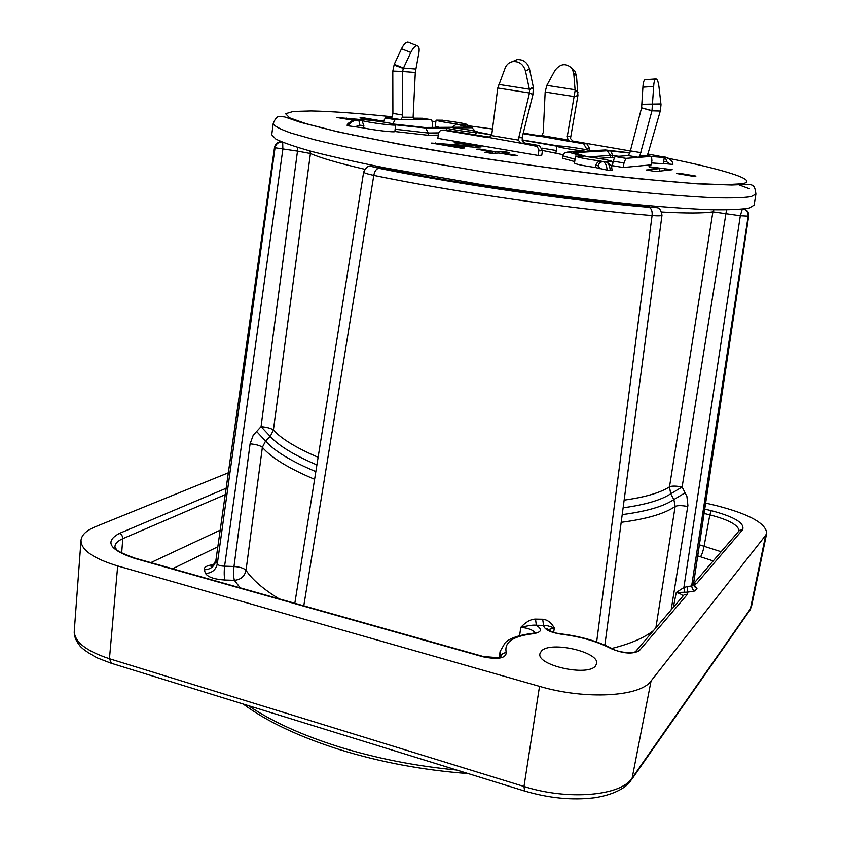 <?xml version="1.0" encoding="UTF-8"?>
<svg xmlns="http://www.w3.org/2000/svg" width="841" height="841" viewBox="0 0 841 841"><rect width="100%" height="100%" fill="white"/><g stroke="black" fill="none" stroke-linecap="round" stroke-linejoin="round"><path stroke-width="1.26" d="M431.57 143.086L460.963 148.132L464.737 147.984L445.951 144.757L474.734 147.217L481.136 146.933L457.525 142.518L454.161 142.77L466.124 144.431L470.098 145.314L469.31 145.735L431.57 143.086M382.213 121.861L383.149 121.829M383.286 121.188L363.564 117.866L359.969 117.95L370.828 119.464L374.35 120.337L371.817 120.442M361.672 119.643L336.957 117.519L353.388 120.305M355.06 119.927L350.192 119.107L357.225 119.843M358.434 119.958L360.673 120.221M646.477 169.998L655.707 171.564L672.232 169.714L648.895 166.739L651.081 167.664L659.859 168.578L646.477 169.998M678.803 173.193L676.458 173.488L693.646 176.4L695.917 176.095L678.803 173.193L678.698 173.866M484.879 152.232L491.522 153.377L498.881 152.999L514.587 155.69L517.551 155.522L501.919 152.852L509.026 152.494L502.55 151.38L495.37 151.727L479.843 149.078L476.71 149.204L492.3 151.874L484.879 152.232M598.771 158.392L610.145 157.572L610.471 155.427L618.797 156.289M607.391 162.376L606.308 162.008C613.1 165.635 611.071 167.159 612.322 170.46L607.097 170.103L595.502 167.559L596.143 164.247L597.594 162.25L600.295 161.094L603.249 161.682C605.478 162.765 606.76 165.572 607.097 170.103M574.697 161.63L562.429 158.129L562.797 155.837L564.437 153.083L567.812 152L583.959 156.352L575.591 156.142L574.456 163.101C575.843 164.195 582.855 165.688 595.502 167.559M542.477 150.476L563.144 154.723M438.266 135.086L428.048 135.275L394.86 131.522C395.543 132.678 373.204 130.124 363.554 127.927L348.237 125.835C350.308 122.397 353.241 120.515 357.047 120.179L361.977 120.61C368.905 122.649 396.489 126.108 395.669 124.846L425.599 127.99L445.625 127.843C448.421 129.146 470.949 132.542 477.036 132.563L491.943 135.065L477.036 132.563M347.27 125.477C349.351 122.05 352.284 120.168 356.079 119.843C350.361 121.461 347.386 123.301 347.112 125.372L348.237 125.835M439.202 127.369L435.218 126.139L436.08 120.158C437.835 121.093 444.7 122.376 456.674 123.984L466.871 127.18L424.474 127.464L393.83 124.079C386.66 122.029 359.633 118.634 360.274 119.874M672.905 164.437L663.349 163.522M651.512 162.954L663.318 163.732L664.295 157.498L662.75 156.846L668.08 158.024M610.145 157.572L614.046 157.919M623.265 167.517L651.197 164.857L651.901 160.599L651.502 156.415L647.99 156.678L647.475 155.522L660.322 110.896L661.015 104.726L658.987 86.896C658.23 81.314 657.115 78.655 655.633 78.949C654.55 79.695 653.899 82.197 653.667 86.455L651.985 110.655L639.791 156.079L638.708 157.383L625.883 158.371L623.99 162.986L623.265 167.517L612.448 165.688L613.163 161.157L615.076 156.552L628.248 155.617L629.804 153.073L641.599 107.806L651.985 110.655M538.124 155.448L437.825 138.355L438.424 133.898C439.044 131.228 440.61 129.966 443.133 130.113L487.423 137.567L491.628 135.611L518.203 140.069L529.473 92.973L497.767 88L505.189 67.953C506.692 64.389 509.257 62.255 512.915 61.572C519.265 61.256 523.459 64.421 525.488 71.054L529.462 89.609L529.473 92.973L532.963 94.486L522.093 137.672L522.692 141.414L525.436 143.212L539.523 145.63L542.445 150.707L541.772 155.228L538.124 155.448L538.808 149.498L537.031 146.408L520.978 143.17L518.203 140.069M273.199 123.616L271.738 134.749L275.89 139.122C283.154 142.707 295.422 146.912 312.705 151.727C332.815 156.836 357.204 162.271 385.882 168.032L484.616 185.136C539.039 193.367 589.783 199.843 636.826 204.563C665.788 207.201 690.535 208.915 711.044 209.714C728.758 209.998 741.489 209.441 749.247 208.053L754.125 205.13L755.912 194.04L751.066 196.657C743.349 197.835 730.64 198.182 712.947 197.709C692.448 196.72 667.712 194.849 638.75 192.074C591.696 187.165 540.931 180.605 486.455 172.394L387.617 155.511C358.897 149.877 334.466 144.599 314.313 139.669L291.039 133.067C280.179 129.22 274.229 126.076 273.199 123.616C275.049 118.833 277.099 116.426 279.349 116.373L284.805 116.983L300.51 122.344L337.809 131.848L399.559 144.295L477.215 157.456C533.846 166.003 587.197 173.057 637.247 178.639L697.652 183.864L731.702 184.999L744.401 184.484C753.042 184.473 754.692 184.316 755.912 194.04M353.252 135.096L352.568 135.065M649.557 206.108L647.055 206.287C571.996 200.095 456.852 183.485 380.773 167.843L378.24 166.917M309.919 150.981L310.434 153.493L297.493 151.117L261.057 426.65C267.186 427.249 271.296 428.395 273.388 430.077L270.245 436.437L265.588 441.062L262.371 447.328L246.024 570.366C252.426 579.785 263.454 589.278 279.096 598.834M364.721 169.283C338.261 163.101 320.169 157.835 310.434 153.493L273.388 430.077C281.567 438.928 296.474 447.99 318.108 457.262M713.935 209.798L712.895 211.848C703.465 213.309 686.393 213.362 661.688 212.006M380.773 167.843L381.635 167.201M646.435 205.467L647.055 206.287M303.79 605.814L373.803 175.401C367.16 173.95 363.775 172.836 363.648 172.048L294.823 603.281M212.847 565.604L210.975 566.361C211.795 567.381 213.446 565.31 215.927 560.148L274.618 147.501C275.364 144.032 277.477 142.097 280.957 141.698L281.167 141.687M297.714 147.49L297.493 151.117L275.049 147.774L217.293 563.943C218.239 565.331 220.668 566.088 224.589 566.193L233.998 566.498C240.042 566.96 244.048 568.243 246.024 570.366C244.615 576.39 240.736 579.712 234.397 580.322C233.525 577.399 233.399 572.784 233.998 566.498L250.082 443.827C256.221 444.416 260.321 445.583 262.371 447.328C271.391 457.788 288.799 468.437 314.597 479.296M613.121 649.126L611.323 648.716C623.433 653.709 632.758 654.361 639.286 650.671L687.602 594.114L687.602 592.138L695.108 590.908L696.989 588.353L694.288 586.513L693.52 583.444L748.585 216.232C748.858 212.773 747.428 210.334 744.274 208.936L743.78 209.041C746.966 210.439 748.416 212.889 748.143 216.379L691.659 585.946L693.636 583.191L694.687 585.841L693.573 584.915M500.784 657.178L500.7 656.895C501.467 654.14 503.339 652.742 506.314 652.711C503.77 642.45 512.768 636.111 533.32 633.704C541.678 632.253 542.676 629.436 536.327 625.252L543.601 625.389L542.655 619.239C547.323 619.617 551.212 622.529 554.324 627.996L553.662 632.348M596.647 641.956L652.08 215.548C652.479 211.291 651.502 208.547 649.136 207.328L648.979 207.275C572.437 200.862 456.516 184.137 378.934 168.284C372.069 166.823 370.198 165.929 373.341 165.614L373.604 165.593M534.971 632.874C532.952 629.877 528.222 628.038 520.789 627.354L519.612 635.586M535.517 619.092L536.327 625.252C533.94 624.768 528.758 625.473 520.789 627.354C525.94 621.888 530.85 619.134 535.517 619.092L542.655 619.239M213.887 564.626C207.065 565.341 203.837 567.076 204.226 569.82C210.618 569.494 214.529 566.382 215.969 560.484L217.293 563.943C215.853 569.883 211.943 573.068 205.54 573.488C208.021 577.168 214.487 579.354 224.946 580.038C224.116 577.115 223.99 572.49 224.589 566.193L282.849 149.404L282.692 142.318M531.754 633.42L532.49 633.347C512.127 635.912 506.639 641.284 505.168 642.745L500.111 651.47L500.637 657.22M631.623 779.565L749.215 611.144L751.539 606.256L766.74 533.057C765.604 523.07 748.753 513.914 716.196 505.578L705.652 503.076M766.74 533.057L765.657 535.318L651.081 680.926C640.39 696.769 585.578 699.996 539.523 686.351L117.698 565.951C93.204 558.487 80.978 549.93 81.02 540.279C81.64 534.939 86.455 530.419 95.464 526.729L228.321 472.8M541.436 650.997C550.382 640.747 599.728 651.954 596.637 663.654L595.46 665.988C587.502 676.795 536.19 665.21 539.975 653.583L541.436 650.997M696.989 588.353L694.014 584.758L696.621 583.559L742.582 529.756C745.073 523.207 734.624 516.837 711.244 510.645L704.747 509.099M483.701 656.611L482.892 656.768C497.84 659.754 505.651 658.398 506.314 652.711M547.964 629.751L554.324 627.996C548.774 625.904 545.199 625.031 543.601 625.389C544.264 629.457 550.13 632.39 561.189 634.198C580.448 636.563 597.163 641.399 611.323 648.716M682.934 596.132C682.335 594.703 680.106 593.494 676.259 592.506L687.602 592.138L687.16 586.629L691.659 585.946L692.406 589.036L695.108 590.908M684.669 592.138L683.87 587.554L687.16 586.629M634.745 652.006L639.286 650.671M662.004 215.17L661.993 215.18C661.709 215.874 658.398 216 652.08 215.548C573.31 209.22 453.583 191.958 373.803 175.401C374.623 171.186 376.284 168.82 378.776 168.295L378.934 168.284M673.336 607.286L676.259 592.506L683.87 587.554L740.322 215.748L712.895 211.848L669.499 486.855C671.875 485.814 676.08 485.867 682.125 487.002L686.908 496.432L687.906 505.43L671.181 609.788M726.529 209.903L682.125 487.002L670.708 493.814L673.862 499.554L685.278 492.721M693.636 583.191L748.679 216.158L740.322 215.748L742.288 209.167M316.889 464.905C294.213 455.212 278.665 445.719 270.245 436.437L261.057 426.65L253.225 435.207L250.082 443.827M256.4 431.254L265.588 441.062C274.408 451.049 291.154 461.236 315.817 471.622M275.049 147.774C275.795 144.284 277.929 142.339 281.441 141.95L280.957 141.698C277.425 142.034 275.28 143.927 274.523 147.375L275.049 147.774M622.235 514.608C646.519 511.423 663.728 506.408 673.862 499.554L675.165 506.45L655.917 627.523M350.192 119.107L350.108 119.748M341.025 117.551L340.952 118.192M659.859 168.578L659.439 171.144M664.611 168.431L664.253 170.607M457.525 142.518L457.43 143.159M445.951 144.757L445.835 145.535M435.533 142.97L435.428 143.748M492.3 151.874L492.09 153.346M479.843 149.078L479.759 149.73M495.37 151.727L495.16 153.188M502.55 151.38L502.34 152.831M501.919 152.852L501.825 153.504M605.373 161.735L612.563 161.651C610.093 160.295 601.599 158.644 587.06 156.699L573.173 152.515L607.118 150.571L629.814 153.03M604.374 161.461L602.471 161.546L606.319 162.019C608.548 163.101 609.862 165.898 610.23 170.429M575.591 156.142C577.988 157.488 586.534 159.149 601.22 161.104M442.65 120.221L436.08 120.158M475.27 131.217L472.001 127.758L459.491 124.31L467.691 124.699C465.903 123.753 459.07 122.481 447.202 120.894L442.187 120.326M492.038 134.865L478.823 132.363C475.775 131.017 467.186 129.493 453.047 127.79L471.475 127.653M629.898 152.82L605.404 149.982L590.529 150.812C586.272 149.267 563.901 145.914 558.424 145.987L522.04 139.89M662.876 156.878L647.644 153.998M651.796 156.573L664.295 157.498M557.331 146.04L522.103 140.132L556.963 146.197C556.206 146.944 573.867 150.119 584.527 151.149L568.327 152.053M362.072 120.641L356.069 119.832L358.865 120.263L359.738 125.172L363.848 125.645L361.977 120.61M363.554 127.927L363.848 125.645M395.669 124.846L394.86 131.522L395.133 129.23L428.332 133.036L425.599 127.99M445.625 127.843L447.181 130.05M428.048 135.275L428.332 133.036L438.676 132.878M459.491 124.31L460.416 124.573M452.143 127.275L456.674 123.984M663.833 156.752L665.757 157.225M582.151 151.275L584.527 151.149M556.963 146.197L555.933 152.757M474.681 134.665L476.942 132.563M413.299 118.192L422.319 118.255L431.664 119.811L414.424 119.727L413.12 117.288L415.307 72.463L402.639 71.517L403.312 68.426L410.786 52.478C412.973 48.063 415.097 45.813 417.157 45.719C419.06 46.192 419.606 48.725 418.807 53.309L415.307 72.463M383.128 121.998L385.315 118.003L391.076 118.024L392.295 116.815L392.894 113.409L392.789 71.222L402.639 71.517L402.471 117.204L400.81 119.653L395.091 119.643L392.884 123.837M431.664 119.811L432.673 123.911L432.211 127.412M392.789 71.222L394.229 64.337L403.491 68.068L415.664 69.046M394.229 64.337L401.514 48.778C403.701 44.373 405.835 42.124 407.917 42.05L408.779 42.397M445.982 130.082L489.819 137.22M497.767 88L491.628 135.611M512.379 61.666L516.994 59.606C523.312 59.291 527.486 62.434 529.494 69.025L533.31 87.054L532.963 94.486M533.31 87.054L529.336 89.188L498.839 84.426M645.52 79.653L644.91 79.695C643.807 80.442 643.134 82.944 642.902 87.18L641.599 107.806M660.963 103.958L642.167 104.284M660.28 111.044L651.943 110.812L641.578 107.879M586.198 149.74L586.398 148.489L583.707 143.822L570.009 141.435L568.032 139.942L567.255 136.515L575.139 90.492L573.751 73.283L572.038 68.499C566.119 62.844 560.432 63.495 554.965 70.444L546.829 85.372L545.168 91.858L543.244 132.542L541.741 135.58L538.871 136.316L523.102 133.698M589.12 150.413L589.436 148.331L586.766 143.695L573.068 141.32L570.471 138.513L577.914 95.496L576.484 75.753L574.792 70.991L571.943 68.363M540.984 136.042L523.249 133.099M545.157 92.016L574.603 96.62L577.893 95.569M546.829 85.372L575.149 89.756L577.883 92.121M392.305 116.794C358.255 113.293 331.207 111.338 311.138 110.949L293.257 111.454L285.604 113.724L289.598 117.835L306.166 123.722L335.443 131.175C361.02 136.831 391.654 142.823 427.333 149.183C485.278 159.002 543.37 167.475 601.62 174.581C637.562 178.67 668.553 181.656 694.582 183.527L724.606 184.715L741.993 183.79C760.064 180.615 725.741 169.977 668.711 158.381M630.477 151.002L572.374 140.994M492.931 129.072L467.564 125.656M435.859 121.672L432.663 121.283M749.457 188.762L737.568 184.326M293.541 119.548L292.006 119.59M654.277 206.161L654.351 206.192C657.525 207.412 655.738 207.78 648.979 207.275M369.378 166.266L373.341 165.614M172.573 568.758L217.83 546.766M204.226 569.82L205.54 573.488M224.946 580.038L234.397 580.322L240.211 587.859M697.725 555.89L713.231 560.926M535.486 632.705L532.49 633.347L533.32 633.704M226.124 488.285L119.454 533.383C104.337 541.488 109.33 549.804 134.423 558.329L482.892 656.768M456.726 770.03C415.254 766.035 375.843 758.256 338.513 746.692C301.53 734.971 271.485 721.284 248.379 705.631M765.657 535.318L750.414 608.821L632.159 777.978C621.32 795.88 568.201 800.653 523.985 786.472L109.446 658.724C85.856 650.923 74.134 641.609 74.281 630.792L81.02 540.279M539.523 686.351L523.985 786.472L524.605 791.013C549.12 798.214 572.385 800.453 594.398 797.762C616.001 794.524 627.197 786.303 630.624 780.995L632.159 777.978L651.081 680.926M524.185 790.887L111.485 663.307L109.446 658.724L117.698 565.951M683.134 595.901L684.101 594.776L687.602 594.114M657.862 207.906L654.351 206.192M623.139 507.817C645.289 504.758 661.152 500.09 670.708 493.814L669.499 486.855C660.29 492.773 645.173 497.199 624.159 500.132M611.817 648.443C629.909 643.912 643.607 638.119 652.889 631.044M621.205 522.314C646.729 518.992 664.716 513.704 675.165 506.45C677.499 505.336 681.704 505.357 687.77 506.513M699.386 544.8L721.147 551.728M700.585 556.605C701.899 554.745 703.076 551.202 704.127 545.967L709.836 514.839L704.096 513.462M739.06 530.808C738.409 525.047 728.663 519.727 709.836 514.839L711.244 510.645M738.661 531.365L739.523 530.377L742.582 529.756M739.05 530.871L693.594 583.738M693.604 583.938L696.621 583.559M150.844 562.618L220.184 530.166M225.22 494.655L122.87 538.639C117.94 540.784 115.301 543.349 114.965 546.345L114.965 547.239M119.454 533.383L121.735 534.95L122.86 537.672L121.682 552.947M135.674 558.329L134.423 558.329M346.681 118.129L346.555 119.149M356.153 119.107L356.079 119.727M369.115 118.634L369.041 119.17M375.959 119.716L375.801 120.936M382.392 120.946L382.277 121.861M469.31 145.735L469.152 146.86M465.241 145.619L465.115 146.544M463.622 143.348L463.528 144M471.296 144.578L470.96 146.986M478.739 146.019L478.561 147.312M458.744 145.146L458.629 145.977M451.68 144.515L451.575 145.314M441.578 143.548L441.409 144.778M612.153 157.709L612.479 155.564L611.134 150.875M588.637 156.899L610.471 155.427L607.118 150.571M600.768 161.083L602.471 161.546L599.612 162.776L598.046 165.782L600.148 168.883M595.891 165.172L598.046 165.782M562.797 155.837L575.076 159.296M357.614 119.874L360.821 120.242M464.705 127.191L466.871 127.18M423.475 127.433L424.474 127.464M354.713 126.917L359.738 125.172M456.264 123.953L466.766 126.802M672.905 164.458C672.926 161.483 670.424 159.054 665.389 157.172L666.703 161.766L670.351 164.321M663.686 161.419L666.703 161.766M575.16 153.43L573.173 152.515M574.792 153.335L573.741 153.041M542.14 148.163L556.279 150.55M414.224 119.695L400.726 119.664L390.981 118.034M385.409 117.992L395.186 119.632M392.894 113.409L402.681 115.038M402.639 71.432L392.789 71.075M410.786 52.478L401.514 48.778M403.312 68.426L393.945 65.051M402.471 117.204L413.12 117.288M542.445 150.707L538.797 150.896M525.436 143.212L521.609 143.327L488.936 137.525M447.317 130.071L443.133 130.113M525.488 71.054L529.494 69.025M529.462 89.609L533.404 87.853M529.494 92.899L533.005 94.318M522.093 137.672L518.224 137.756M538.871 145.461L535.202 145.619M647.864 156.657L638.708 157.383L628.195 155.627M623.99 162.986L613.163 161.157M651.502 156.415L647.486 155.743M647.475 155.522L639.791 156.079M642.902 87.18L653.667 86.455M642.135 104.673L652.931 104.379M641.073 152.684L630.498 150.917M625.946 158.36L615.139 156.542M573.667 141.467L570.618 141.593L540.216 136.284M586.398 148.489L589.436 148.331M583.097 143.664L586.156 143.538M567.255 136.515L570.345 136.421M568.032 139.942L541.741 135.58M577.914 95.496L574.624 96.463M576.484 75.753L573.751 73.283M577.946 92.499L575.139 90.492M378.082 167.033L378.65 166.613M649.662 206.266L649.263 205.719M661.993 215.233C660.385 206.676 657.305 208.032 656.947 207.664L649.136 207.328C572.479 200.894 456.463 184.158 378.776 168.295L370.66 166.276C370.198 166.529 367.633 164.342 363.638 172.1M500.111 651.47L499.049 657.651M338.944 749.405C298.702 736.569 266.786 721.441 243.186 704.022M468.164 773.573C423.118 770.177 380.153 762.156 339.28 749.51M751.539 606.256L749.941 610.135M110.697 663.065L96.883 657.725C86.907 652.196 81.009 647.906 79.201 644.868C75.49 640.054 73.85 635.354 74.281 630.792M683.207 595.817L635.722 651.376C634.387 653.814 618.534 652.742 612.374 648.726C597.783 641.241 580.679 636.301 561.042 633.883C554.44 633.147 549.688 631.349 546.766 628.479L547.512 629.404M604.868 645.152L661.993 215.191M748.679 216.158C748.953 212.699 747.481 210.292 744.274 208.936M215.927 560.148L274.523 147.375M114.912 547.092L116.132 548.91C116.3 550.571 122.628 553.662 135.117 558.182L483.354 656.516L498.576 657.736L501.12 657.042M470.424 145.535L470.224 146.933M612.563 161.651L611.68 167.485M567.812 152L583.402 156.3M395.112 124.479L425.767 128.032M425.998 128.105L445.846 127.958M454.035 127.895L472.001 127.758M467.691 124.699L467.449 126.528M441.756 120.284L443.911 120.505M574.624 153.283L573.856 152.694L607.759 150.739L629.804 153.051M385.315 118.003L395.091 119.643M391.065 118.024L400.81 119.653M417.157 45.719L407.917 42.05M512.915 61.572L516.994 59.606M524.816 143.054L520.978 143.17M539.523 145.63L535.864 145.787M638.771 157.383L628.248 155.617M625.883 158.371L615.076 156.552M644.91 79.695L655.633 78.949M583.707 143.822L586.766 143.695M570.009 141.435L573.068 141.32M574.792 70.991L572.038 68.499"/></g></svg>
